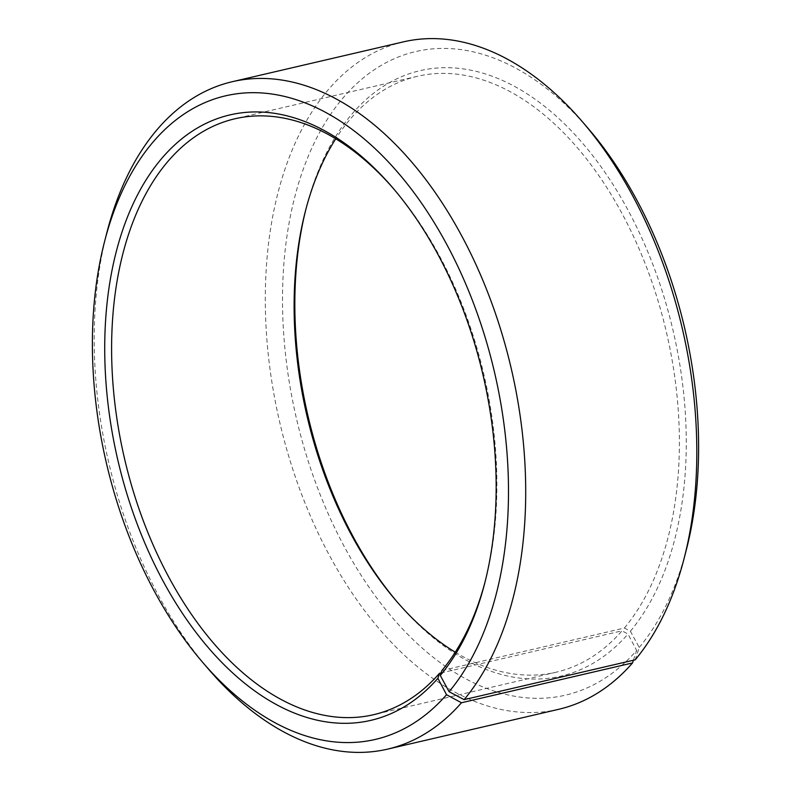 <?xml version="1.0" encoding="UTF-8"?>
<svg xmlns="http://www.w3.org/2000/svg" width="791" height="791" viewBox="0 0 791 791"><rect width="100%" height="100%" fill="white"/><g stroke="black" fill="none" stroke-linecap="round" stroke-linejoin="round"><path stroke-width="0.59" stroke-dasharray="3.96 2.97" d="M635.213 659.813L639.207 647.453L630.397 631.208L624.396 628.034L441.882 670.521M624.396 628.034A305.919 184.53 -103.1 0 0 647.671 270.156A305.919 184.53 -103.1 0 0 417.401 76.302A305.919 184.53 -103.1 0 0 335.75 138.811M455.25 652.189A305.919 184.53 -103.1 0 0 556.113 672.212A305.919 184.53 -103.1 0 0 622.023 630.822L441.111 672.933M485.091 581.771A305.919 184.53 -103.1 0 0 485.545 580.03A305.919 184.53 -103.1 0 0 394.798 190.166A305.919 184.53 -103.1 0 0 393.621 188.812M106.894 232.524A342.632 206.678 -103.1 0 0 208.527 669.176M403.37 41.874A342.632 206.678 -103.1 0 0 279.757 422.443A342.632 206.678 -103.1 0 0 558.733 709.29M639.207 647.453A330.391 199.292 -103.1 0 0 686.361 549.725M588.356 128.676A330.391 199.292 -103.1 0 0 317.715 135.983A330.391 199.292 -103.1 0 0 357.908 570.192A330.391 199.292 -103.1 0 0 636.646 650.459L627.995 634.036L622.023 630.822M633.443 660.228L636.646 650.459M630.397 631.208A310.814 187.487 -103.1 0 0 594.506 157.933A310.814 187.487 -103.1 0 0 306.354 207.469A310.814 187.487 -103.1 0 0 305.909 209.229M397.379 602.188A310.814 187.487 -103.1 0 0 398.555 603.573A310.814 187.487 -103.1 0 0 627.995 634.036M417.401 76.302L234.887 118.788M556.113 672.212L373.599 714.698M394.798 190.166L392.445 187.427M485.545 580.03L484.646 583.531M396.202 600.834L398.555 603.573M305.455 210.97L306.354 207.469"/><path stroke-width="1.19" d="M335.75 138.811A305.919 184.53 -103.1 0 0 305.455 210.97A305.919 184.53 -103.1 0 0 396.202 600.834A305.919 184.53 -103.1 0 0 455.25 652.189M441.111 672.933L439.509 673.299L437.878 678.292L446.529 694.716L461.45 702.764L632.553 662.937L633.443 660.228M437.878 678.292A310.814 187.487 -103.1 0 1 175.651 602.782A310.814 187.487 -103.1 0 1 137.842 194.299A310.814 187.487 -103.1 0 1 392.445 187.427A310.814 187.487 -103.1 0 1 484.646 583.531A310.814 187.487 -103.1 0 1 440.29 675.465L441.882 670.521A305.919 184.53 -103.1 0 0 485.091 581.771M393.621 188.812A305.919 184.53 -103.1 0 0 234.887 118.788A305.919 184.53 -103.1 0 0 124.513 458.572A305.919 184.53 -103.1 0 0 373.599 714.698A305.919 184.53 -103.1 0 0 439.509 673.299M440.29 675.465L449.1 691.71A330.391 199.292 -103.1 0 0 410.944 188.614A330.391 199.292 -103.1 0 0 104.639 241.275A330.391 199.292 -103.1 0 0 202.644 662.324A330.391 199.292 -103.1 0 0 446.529 694.716M449.1 691.71L464.109 699.649A342.632 206.678 -103.1 0 0 490.183 298.82A342.632 206.678 -103.1 0 0 232.267 81.71A342.632 206.678 -103.1 0 0 106.894 232.524L104.639 241.275M202.644 662.324L208.527 669.176A342.632 206.678 -103.1 0 0 387.63 749.126A342.632 206.678 -103.1 0 0 461.45 702.764M464.109 699.649L635.213 659.813A342.632 206.678 -103.1 0 0 684.106 558.476A342.632 206.678 -103.1 0 0 582.473 121.824A342.632 206.678 -103.1 0 0 403.37 41.874L232.267 81.71M387.63 749.126L558.733 709.29A342.632 206.678 -103.1 0 0 632.553 662.937M684.106 558.476L686.361 549.725A330.391 199.292 -103.1 0 0 588.356 128.676L582.473 121.824M305.909 209.229A310.814 187.487 -103.1 0 0 397.379 602.188"/></g></svg>
